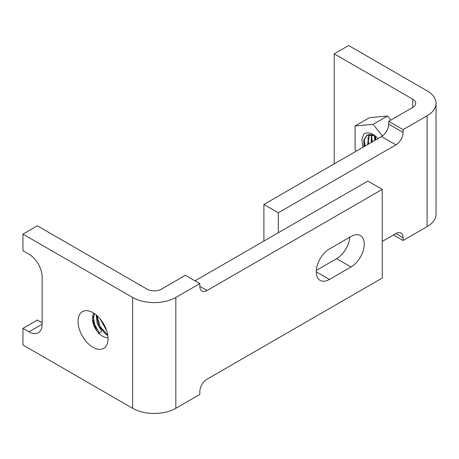<?xml version="1.0" encoding="UTF-8"?>
<svg xmlns="http://www.w3.org/2000/svg" width="459" height="459" viewBox="0 0 459 459"><rect width="100%" height="100%" fill="white"/><g stroke="black" fill="none" stroke-linecap="round" stroke-linejoin="round"><path stroke-width="0.69" d="M365.123 146.025L364.291 139.897L365.123 146.025M368.72 143.948L367.889 137.82L368.72 143.948M372.324 141.865L371.492 135.744L372.324 141.865M375.921 139.788L375.192 135.979L375.921 139.788M373.104 134.487A16.972 9.8 60 0 1 378.038 138.566A16.972 9.8 60 0 0 373.104 134.487A16.972 9.8 60 0 0 364.618 133.649A16.972 9.8 60 0 1 373.104 134.487M374.779 140.448L374.36 135.537L374.779 140.448M374.854 135.789L375.301 140.15L374.854 135.789M371.176 142.525L371.388 134.55L371.176 142.525M371.784 134.63L371.698 142.227L371.784 134.63M367.579 144.608L368.973 134.521L367.579 144.608M369.294 134.476L368.101 144.304L369.294 134.476M363.976 146.685L363.895 139.645L366.976 135.221L374.642 135.68L375.531 136.18L374.642 135.68L366.976 135.221L363.895 139.645L363.976 146.685M373.259 134.579L367.498 134.923L373.259 134.579M367.246 135.078L364.377 139.525L364.498 146.381L364.377 139.525L367.246 135.078M356.121 151.223L355.1 149.955L355.1 125.955L373.104 124.343L382.439 135.956L373.104 124.343L387.499 116.029L390.787 120.12L387.499 116.029L373.104 124.343L355.1 125.955L369.501 117.642L387.499 116.029L369.501 117.642L355.1 125.955L355.1 149.955L356.121 151.223M362.983 147.259L361.79 139.593L363.912 134.126A16.972 9.8 60 0 1 364.618 133.649A16.972 9.8 60 0 0 363.912 134.126L364.664 133.621L363.912 134.126L361.79 139.593L362.983 147.259M412.704 107.469L388.704 121.325L403.1 129.639L427.105 115.783A30.546 17.637 0 0 0 436.05 103.309A30.546 17.637 0 0 0 427.105 90.842L348.622 45.527L334.221 53.841L412.704 99.155A10.184 5.881 180 0 1 415.688 103.309A10.184 5.881 180 0 1 412.704 107.469L412.704 99.155M403.1 237.722A10.184 5.881 120 0 0 400.994 233.057A10.184 5.881 120 0 0 395.905 233.562L403.1 237.722L403.1 240.493L427.105 226.637A30.546 17.637 0 0 0 436.05 214.164L436.05 103.309M403.1 132.41A10.184 5.881 -60 0 1 395.905 144.883L381.504 136.57A10.184 5.881 120 0 0 388.704 124.096L403.1 132.41L403.1 129.639M395.905 144.883L278.297 212.781L278.297 232.747M395.905 233.562L382.238 241.451M334.221 53.841L334.221 163.863M381.504 136.57L263.902 204.462L263.902 241.067M388.704 124.096L388.704 121.325M278.297 212.781L263.902 204.462M393.501 234.951L403.1 240.493M93.034 347.337A21.212 12.25 60 0 1 79.172 328.644A21.212 12.25 60 0 1 82.425 311.644A21.212 12.25 60 0 1 93.034 312.694A21.212 12.25 60 0 1 106.89 331.387A21.212 12.25 60 0 1 103.636 348.387A21.212 12.25 60 0 1 93.034 347.337M195.035 280.822L367.837 181.058L382.238 189.372L382.238 278.051L207.032 379.209A10.184 5.881 -60 0 0 199.831 391.676L199.831 394.447L175.831 408.303A30.546 17.637 180 0 1 132.634 408.303L22.95 344.979L22.95 328.351L28.951 331.817A18.67 10.781 -120 0 0 38.286 332.741A18.67 10.781 -120 0 0 42.148 324.197L42.148 277.081A18.67 10.781 60 0 0 28.951 254.217L22.95 250.757L22.95 234.124L37.351 225.811L147.035 289.136A10.184 5.881 0 0 0 161.43 289.136L185.436 275.28L199.831 283.593L175.831 297.449A30.546 17.637 180 0 1 132.634 297.449L22.95 234.124M349.781 237.205A18.67 10.781 -60 0 1 336.636 258.652L316.291 270.403M207.032 290.524L199.831 286.364A10.184 5.881 120 0 0 201.943 291.029A10.184 5.881 120 0 0 207.032 290.524L382.238 189.372M199.831 286.364L199.831 283.593M329.436 248.956A18.67 10.781 120 0 0 317.244 265.405A18.67 10.781 120 0 0 320.101 280.363A18.67 10.781 120 0 0 329.436 279.439L351.037 266.966A18.67 10.781 120 0 0 363.235 250.516A18.67 10.781 120 0 0 360.372 235.559A18.67 10.781 120 0 0 351.037 236.483L329.436 248.956M22.95 328.351L37.351 320.038L42.148 322.809M105.065 326.619L102.696 322.344M107.75 335.156L100.24 326.705L96.832 315.453M99.396 332.855L94.818 324.874L93.217 316.377M96.229 314.937L97.147 323.388L101.766 331.484L98.731 333.372L96.941 330.973A14.424 8.331 60 0 1 93.957 313.262M96.66 315.299L98.88 326.01L105.886 334.37L107.779 335.363M108.003 337.589A14.424 8.331 60 0 1 102.627 336.252A14.424 8.331 60 0 1 98.811 333.194M100.9 319.814L106.281 329.539M106.712 330.813L100.045 318.758M94.307 313.497L93.183 321.57L96.941 330.973M427.105 115.783L427.105 226.637M175.831 408.303L175.831 297.449M132.634 408.303L132.634 297.449M42.148 324.197L28.951 331.817M329.436 279.439L316.234 271.82M351.037 266.966L336.636 258.652"/></g></svg>
